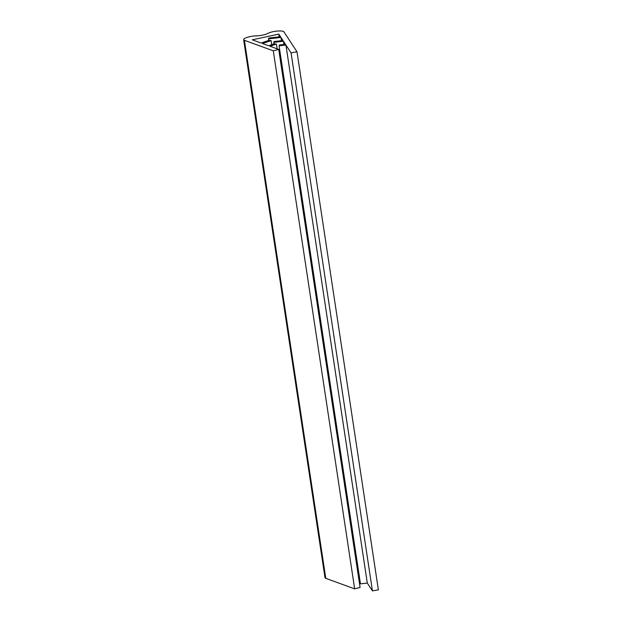 <?xml version="1.0" encoding="UTF-8"?>
<svg xmlns="http://www.w3.org/2000/svg" width="622" height="622" viewBox="0 0 622 622"><rect width="100%" height="100%" fill="white"/><g stroke="black" fill="none" stroke-linecap="round" stroke-linejoin="round"><path stroke-width="0.93" d="M244.407 40.306A8.902 2.076 171.4 0 1 243.63 39.621A8.902 2.076 171.4 0 1 256.396 35.858A8.77 2.045 -8.6 0 0 267.825 33.409A8.77 2.045 171.4 0 1 276.984 31.1A8.77 2.045 171.4 0 1 283.935 31.846L297.005 51.805L291.065 52.854L285.933 45.025L279.084 45.818L279.441 45.002L285.467 44.302L283.445 41.223L273.773 42.35L274.123 41.534L282.979 40.5L280.957 37.421L268.455 38.875L268.813 38.059L280.491 36.698L278.812 34.132L252.291 39.816L261.1 43.019L269.054 40.313L271.114 40.609L262.523 43.532L268.603 45.748L274.372 43.789L276.425 44.084L270.026 46.261L278.718 49.418L273.291 50.802L244.407 40.306L325.78 578.351A8.902 2.076 171.4 0 1 324.995 577.667L243.63 39.621M285.933 45.025L367.307 583.063L372.438 590.9L378.37 589.85L297.005 51.805M372.438 590.9L291.065 52.854M367.307 583.063L360.457 583.864L279.084 45.818M283.943 44.481L283.445 41.223M274.007 43.905L273.773 42.35M359.85 579.844L358.948 579.945M281.447 40.679L280.957 37.421M268.696 40.438L268.455 38.875M279.216 36.846L278.812 34.132M271.728 44.683L271.114 40.609M277.148 48.85L276.425 44.084M325.78 578.351L354.657 588.847L360.084 587.463L278.718 49.418M354.657 588.847L273.291 50.802"/></g></svg>
